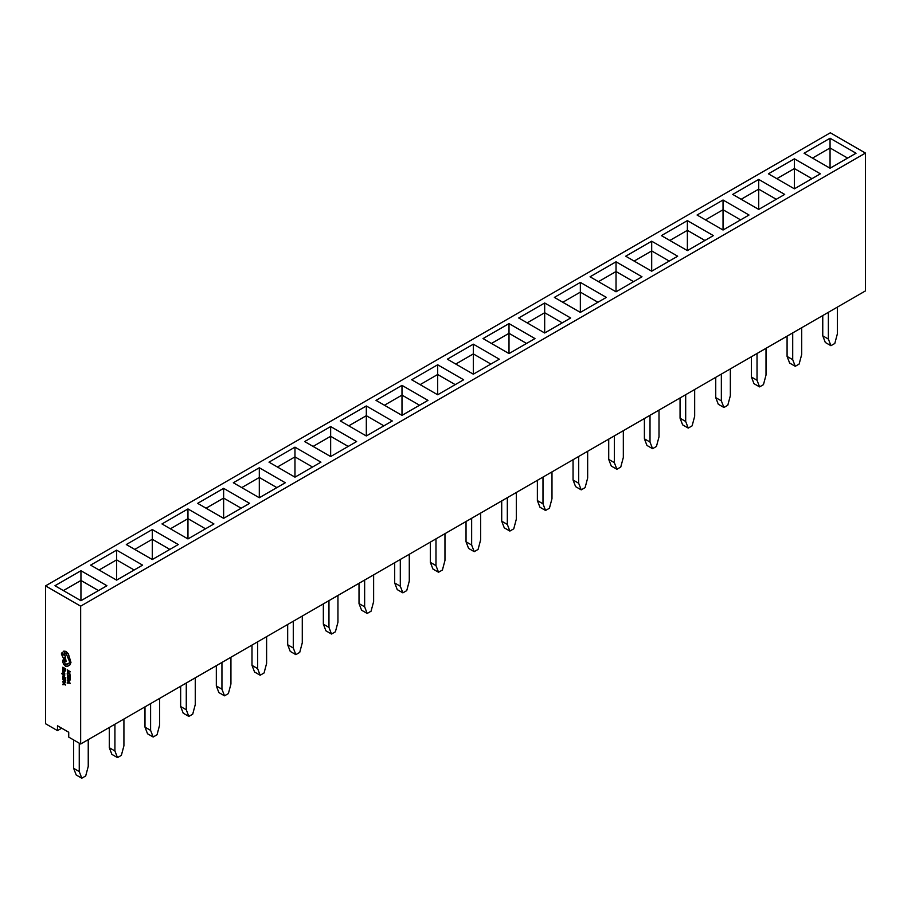 <?xml version="1.0" encoding="UTF-8"?>
<svg xmlns="http://www.w3.org/2000/svg" width="911" height="911" viewBox="0 0 911 911"><rect width="100%" height="100%" fill="white"/><g stroke="black" fill="none" stroke-linecap="round" stroke-linejoin="round"><path stroke-width="1.37" d="M64.715 677.158L63.018 675.051L64.715 674.892L62.688 674.641L61.72 673.514L64.715 677.158L63.155 674.971M64.715 675.358L61.743 673.263M63.998 672.113L64.909 671.623L64.134 672.022L64.715 670.701L63.975 671.68L63.223 669.767L62.631 670.177L62.677 671.35L63.998 672.113L64.772 671.703L64.225 670.587M62.927 669.642L64.613 671.418M63.007 669.255L63.007 667.9L64.294 669.824L64.294 668.64L65.205 669.175L65.672 670.553L65.672 668.856L62.825 667.205L63.007 669.255L63.144 667.979M64.294 669.824L64.43 668.731M67.163 673.309L67.699 672.318L67.3 673.229L67.699 672.318L68.724 672.489L69.84 673.605L70.136 675.78L68.587 672.569L67.551 672.398L67.334 674.311L67.938 672.808M80.658 606.157L865.45 153.071L830.342 132.79L45.55 585.887L80.658 606.157L80.658 744.002L68.724 737.113L68.724 732.25L57.484 725.76L57.484 730.622L61.697 728.196M45.55 585.887L45.55 723.733L57.484 730.622M67.539 671.828L67.539 670.519L70.204 671.897L67.346 669.824L67.539 671.828L67.676 670.598M67.539 676.873L67.539 675.518L68.496 676.076L68.496 677.26L68.826 676.269L69.737 676.793L70.204 678.171L70.204 676.474L67.346 674.823L67.539 676.873L67.676 675.598M68.826 677.442L68.963 676.349M68.678 680.836L69.828 680.847L68.815 680.756L69.828 680.847L70.204 678.877L67.209 677.306L68.678 680.836L69.692 680.927L70.067 678.957L67.209 677.306M67.995 682.681L67.209 683.136L70.067 683.079L67.209 680.175L67.995 681.417L67.995 682.783L67.209 682.669M70.067 683.535L67.209 680.175M63.531 673.297L62.893 671.874L63.235 673.821L64.157 673.115M63.576 673.058L64.749 673.206L64.681 674.539L64.169 672.773L63.201 673.377L63.258 672.079M63.588 673.867L64.203 673.218L64.681 674.539M63.007 678.388L63.007 677.032L63.964 677.59L63.964 678.775L64.294 677.784L65.205 678.308L65.672 679.686L65.672 677.989L62.825 676.338L63.007 678.388L63.144 677.112M64.294 678.957L64.43 677.864M64.146 682.35L65.296 682.35L64.282 682.271L65.296 682.35L65.672 680.392L62.677 678.82L64.146 682.35L65.159 682.441L65.535 680.471L62.677 678.82M63.463 684.195L62.677 684.651L65.535 684.594L62.677 681.69L63.463 682.92L63.463 684.298L62.677 684.184M65.535 685.049L62.677 681.69M67.528 666.34L68.279 665.451M69.714 665.144L70.978 662.434L68.359 653.847L66.036 651.399L63.827 651.114L61.333 653.939L65.068 661.716L66.139 661.614L64.727 657.651L65.41 656.296L64.066 653.312L65.945 652.982L69.612 661.841L68.769 663.686L65.49 664.757L63.44 659.803L62.813 660.111L63.44 659.803L65.638 664.677L66.685 664.825M68.837 663.641L67.072 663.652M66.139 661.614L64.567 652.811M62.734 652.401L61.994 652.572M62.665 660.19L63.303 659.883L62.665 661.58L63.588 664.244L65.512 666.226L67.46 666.374L69.783 665.098L70.83 662.513L68.211 653.927L65.899 651.479L63.645 651.206M81.808 778.21L76.194 774.965L73.643 768.326L79.257 771.571L81.808 778.21L85.691 775.967L88.242 766.379L88.242 739.63M73.643 768.326L73.643 739.948M79.257 771.571L79.257 743.194M117.485 757.61L111.871 754.365L109.309 747.737L114.923 750.983L117.485 757.61L121.357 755.367L123.919 745.79L123.919 719.03M109.309 747.737L109.309 727.468M114.923 750.983L114.923 724.222M153.162 737.01L147.536 733.776L144.986 727.137L150.6 730.383L153.162 737.01L157.034 734.778L159.584 725.19L159.584 698.43M144.986 727.137L144.986 706.868M150.6 730.383L150.6 703.622M188.828 716.422L183.213 713.176L180.651 706.549L186.277 709.783L188.828 716.422L192.711 714.178L195.261 704.602L195.261 677.841M180.651 706.549L180.651 686.268M186.277 709.783L186.277 683.034M224.505 695.822L218.879 692.576L216.328 685.949L221.942 689.194L224.505 695.822L228.376 693.59L230.939 684.002L230.939 657.241M216.328 685.949L216.328 665.679M221.942 689.194L221.942 662.434M260.17 675.233L254.556 671.988L251.994 665.349L257.619 668.594L260.17 675.233L264.053 672.99L266.604 663.402L266.604 636.652M251.994 665.349L251.994 645.079M257.619 668.594L257.619 641.834M295.847 654.633L290.233 651.388L287.671 644.76L293.285 648.006L295.847 654.633L299.719 652.401L302.281 642.813L302.281 616.052M287.671 644.76L287.671 624.49M293.285 648.006L293.285 621.245M331.513 634.045L325.899 630.799L323.348 624.16L328.962 627.406L331.513 634.045L335.396 631.801L337.947 622.213L337.947 595.464M323.348 624.16L323.348 603.891M328.962 627.406L328.962 600.645M367.19 613.445L361.576 610.199L359.014 603.572L364.639 606.806L367.19 613.445L371.062 611.201L373.624 601.624L373.624 574.864M359.014 603.572L359.014 583.291M364.639 606.806L364.639 580.056M402.867 592.845L397.242 589.611L394.691 582.972L400.305 586.217L402.867 592.845L406.739 590.613L409.29 581.024L409.29 554.264M394.691 582.972L394.691 562.702M400.305 586.217L400.305 559.456M438.533 572.256L432.919 569.011L430.356 562.372L435.982 565.617L438.533 572.256L442.416 570.013L444.967 560.436L444.967 533.675M430.356 562.372L430.356 542.102M435.982 565.617L435.982 538.868M474.21 551.656L468.584 548.411L466.033 541.783L471.647 545.029L474.21 551.656L478.081 549.424L480.644 539.836L480.644 513.075M466.033 541.783L466.033 521.513M471.647 545.029L471.647 518.268M509.875 531.067L504.261 527.822L501.71 521.183L507.325 524.429L509.875 531.067L513.758 528.824L516.309 519.236L516.309 492.487M501.71 521.183L501.71 500.913M507.325 524.429L507.325 497.668M545.552 510.467L539.938 507.222L537.376 500.594L542.99 503.84L545.552 510.467L549.424 508.224L551.986 498.647L551.986 471.887M537.376 500.594L537.376 480.325M542.99 503.84L542.99 477.079M581.218 489.867L575.604 486.633L573.053 479.995L578.667 483.24L581.218 489.867L585.101 487.636L587.652 478.047L587.652 451.298M573.053 479.995L573.053 459.725M578.667 483.24L578.667 456.479M616.895 469.279L611.281 466.033L608.719 459.406L614.344 462.64L616.895 469.279L620.767 467.036L623.329 457.459L623.329 430.698M608.719 459.406L608.719 439.125M614.344 462.64L614.344 435.891M652.572 448.679L646.947 445.433L644.396 438.806L650.01 442.051L652.572 448.679L656.444 446.447L659.006 436.859L659.006 410.098M644.396 438.806L644.396 418.536M650.01 442.051L650.01 415.291M688.238 428.09L682.624 424.845L680.062 418.206L685.687 421.451L688.238 428.09L692.121 425.847L694.672 416.27L694.672 389.509M680.062 418.206L680.062 397.936M685.687 421.451L685.687 394.691M723.915 407.49L718.289 404.245L715.739 397.617L721.353 400.863L723.915 407.49L727.787 405.258L730.349 395.67L730.349 368.909M715.739 397.617L715.739 377.348M721.353 400.863L721.353 374.102M759.58 386.902L753.966 383.656L751.416 377.017L757.03 380.263L759.58 386.902L763.464 384.658L766.014 375.07L766.014 348.321M751.416 377.017L751.416 356.748M757.03 380.263L757.03 353.502M80.942 570.73L106.929 585.727L80.942 600.725L54.956 585.727L80.942 570.73L80.942 580.455L63.383 590.59M98.502 590.59L80.942 580.455L80.942 600.725M116.608 550.13L142.594 565.127L116.608 580.136L90.633 565.127L116.608 550.13L116.608 559.866L99.06 570.001M134.168 570.001L116.608 559.866L116.608 580.136M152.285 529.53L178.271 544.539L152.285 559.536L126.299 544.539L152.285 529.53L152.285 539.266L134.726 549.401M169.845 549.401L152.285 539.266L152.285 559.536M187.962 508.942L213.937 523.939L187.962 538.936L161.976 523.939L187.962 508.942L187.962 518.666L170.403 528.801M205.51 528.801L187.962 518.666L187.962 538.936M223.628 488.342L249.614 503.35L223.628 518.348L197.653 503.35L223.628 488.342L223.628 498.078L206.08 508.213M241.187 508.213L223.628 498.078L223.628 518.348M259.305 467.753L285.28 482.75L259.305 497.748L233.318 482.75L259.305 467.753L259.305 477.478L241.745 487.613M276.853 487.613L259.305 477.478L259.305 497.748M294.97 447.153L320.957 462.15L294.97 477.159L268.996 462.15L294.97 447.153L294.97 456.889L277.422 467.024M312.53 467.024L294.97 456.889L294.97 477.159M330.647 426.564L356.634 441.562L330.647 456.559L304.661 441.562L330.647 426.564L330.647 436.289L313.088 446.424M348.207 446.424L330.647 436.289L330.647 456.559M366.324 405.964L392.299 420.962L366.324 435.97L340.338 420.962L366.324 405.964L366.324 415.689L348.765 425.836M383.873 425.836L366.324 415.689L366.324 435.97M401.99 385.364L427.976 400.373L401.99 415.37L376.015 400.373L401.99 385.364L401.99 395.101L384.442 405.236M419.55 405.236L401.99 395.101L401.99 415.37M437.667 364.776L463.642 379.773L437.667 394.77L411.681 379.773L437.667 364.776L437.667 374.501L420.108 384.636M455.215 384.636L437.667 374.501L437.667 394.77M473.333 344.176L499.319 359.185L473.333 374.182L447.358 359.185L473.333 344.176L473.333 353.912L455.785 364.047M490.892 364.047L473.333 353.912L473.333 374.182M509.01 323.587L534.985 338.585L509.01 353.582L483.024 338.585L509.01 323.587L509.01 333.312L491.45 343.447M526.558 343.447L509.01 333.312L509.01 353.582M544.676 302.987L570.662 317.985L544.676 332.993L518.701 317.985L544.676 302.987L544.676 312.724L527.127 322.858M562.235 322.858L544.676 312.724L544.676 332.993M580.353 282.399L606.339 297.396L580.353 312.393L554.366 297.396L580.353 282.399L580.353 292.124L562.793 302.258M597.912 302.258L580.353 292.124L580.353 312.393M616.03 261.799L642.004 276.796L616.03 291.805L590.043 276.796L616.03 261.799L616.03 271.524L598.47 281.658M633.578 281.658L616.03 271.524L616.03 291.805M651.695 241.199L677.682 256.207L651.695 271.205L625.72 256.207L651.695 241.199L651.695 250.935L634.147 261.07M669.255 261.07L651.695 250.935L651.695 271.205M687.372 220.61L713.347 235.607L687.372 250.605L661.386 235.607L687.372 220.61L687.372 230.335L669.813 240.47M704.92 240.47L687.372 230.335L687.372 250.605M723.038 200.01L749.024 215.019L723.038 230.016L697.063 215.019L723.038 200.01L723.038 209.746L705.49 219.881M740.597 219.881L723.038 209.746L723.038 230.016M758.715 179.421L784.701 194.419L758.715 209.416L732.729 194.419L758.715 179.421L758.715 189.146L741.155 199.281M776.274 199.281L758.715 189.146L758.715 209.416M804.071 153.23L830.058 138.233L856.044 153.23L830.058 168.228L804.071 153.23M794.392 158.821L820.367 173.819L794.392 188.828L768.406 173.819L794.392 158.821L794.392 168.558L776.832 178.693M80.658 744.002L865.45 290.905L865.45 153.071M830.058 168.228L830.058 147.958L812.498 158.093M847.617 158.093L830.058 147.958L830.058 138.233M794.392 188.828L794.392 168.558L811.94 178.693M828.372 339.074L830.934 345.702L825.309 342.468L822.758 335.829L828.372 339.074L828.372 312.314M830.934 345.702L834.806 343.47L837.357 333.881L837.357 307.121M822.758 335.829L822.758 315.559M792.707 359.674L795.257 366.302L789.643 363.056L787.081 356.429L792.707 359.674L792.707 332.914M795.257 366.302L799.129 364.058L801.691 354.481L801.691 327.721M787.081 356.429L787.081 336.159M70.067 671.555L67.209 669.904M67.687 674.516L67.79 672.887L68.61 673.035L69.999 675.86M67.63 673.48L67.79 672.887M70.067 678.251L70.204 676.474M70.067 676.554L67.209 674.903M69.737 679.185L67.539 677.921L68.667 680.38L69.475 680.483L69.737 679.185M67.676 678L67.972 679.469L69.475 680.483M68.803 680.301L69.612 680.403M68.314 681.735L68.314 682.84L69.703 683.091L68.314 681.735M68.45 681.872L68.45 682.76L69.521 682.92M65.535 670.633L65.672 668.856M65.535 668.936L62.677 667.285M63.508 670.462L62.927 670.45L63.702 671.532L63.508 670.462M63.155 670.109L63.508 671.418M65.535 679.765L65.672 677.989M65.535 678.069L62.677 676.417M65.205 680.699L63.007 679.435L64.134 681.895L64.943 681.997L65.205 680.699M63.144 679.515L63.44 680.984L64.943 681.997M64.271 681.815L65.08 681.918M63.781 683.25L63.781 684.355L65.171 684.605L63.781 683.25M63.929 683.387L63.929 684.275L64.988 684.434M62.711 652.504L62.062 652.527M67.072 663.846L65.638 664.677M62.779 654.098L64.271 655.453"/></g></svg>
